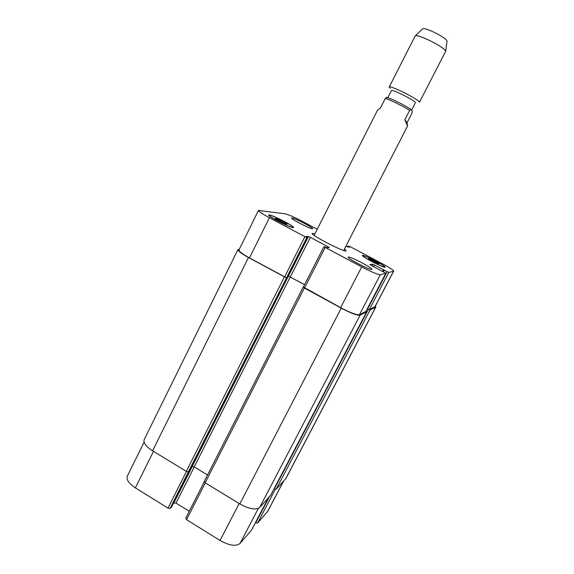 <?xml version="1.0" encoding="UTF-8"?>
<svg xmlns="http://www.w3.org/2000/svg" width="574" height="574" viewBox="0 0 574 574"><rect width="100%" height="100%" fill="white"/><g stroke="black" fill="none" stroke-linecap="round" stroke-linejoin="round"><path stroke-width="0.86" d="M410.675 109.175C404.885 105.193 389.459 97.68 386.524 97.408L385.298 98.427L380.548 107.804L377.405 110.352L314.129 235.383M407.102 122.671L407.418 125.806L404.842 119.744L409.664 110.323L410.812 109.261L412.268 111.464L411.809 113.487L407.102 122.671L404.842 119.744M344.543 248.865L346.158 251.01C343.03 251.764 310.139 234.694 312.163 233.374L314.939 233.783M387.794 97.745L391.432 90.577C391.461 88.74 414.478 100.22 415.382 102.524L411.558 110.387M419.537 102.179L445.611 51.359C445.295 47.441 417.657 33.514 415.153 36.004L389.201 87.047C389.229 84.658 418.518 99.259 419.537 102.179M390.212 88.403L389.201 87.047M422.407 29.066L422.608 28.879C424.76 26.77 446.759 37.848 446.995 41.17L446.988 41.593M144.081 442.181L127.328 476.133C126.151 479.591 128.827 483.502 135.356 487.857L167.967 508.119L170.055 508.471L171.361 507.344M255.437 522.663L257.554 523.151L267.907 511.054L283.628 481.062M185.754 518.222L186.557 519.671L220.043 540.478C229.299 545.609 235.964 546.599 240.032 543.442L251.584 530.003M173.542 503.061L175.996 503.082L189.255 511.291M348.483 257.087C350.75 256.528 373.078 268.23 371.852 269.342C371.73 271.15 346.839 258.329 348.26 257.195L348.483 257.087M292.015 217.977C294.821 218.113 313.619 227.849 312.615 228.646C312.608 230.102 290.473 218.924 291.621 218.041L292.015 217.977M374.643 261.105L379.062 263.76L378.144 263.925L368.3 258.709L369.297 258.587L374.643 261.105L374.155 262.053M369.297 258.587L369.01 259.139M282.939 221.442L287.244 224.118L285.479 223.96L275.025 218.4L276.869 218.601L282.939 221.442L282.401 222.525M276.869 218.601L276.503 219.325M363.22 255.695L363.055 255.767C361.842 256.664 384.293 268.252 384.343 266.752C385.398 265.87 365.028 255.208 363.22 255.695M362.524 255.322C364.468 254.813 386.173 266.178 385.054 267.125C385.003 268.718 361.046 256.356 362.345 255.401L362.524 255.322M270.017 215.343L269.486 215.437C268.151 216.549 292.711 228.875 292.769 227.117C293.931 226.127 273.468 215.537 270.017 215.343M269.278 214.956C272.973 215.171 294.778 226.45 293.544 227.512C293.486 229.385 267.276 216.233 268.711 215.049L269.278 214.956M317.235 229.241L302.218 221.299C294.053 217.058 288.399 214.568 285.242 213.829L258.472 210.436C258.558 211.39 262.203 213.822 269.414 217.725L304.93 236.646L306.889 237.485L307.678 237.5L305.978 236.445L308.432 236.524L310.347 237.349L328.041 246.763L329.261 247.573L327.029 247.652L324.001 246.598L325.2 247.444L361.72 266.896C371.615 272.033 377.814 274.645 380.311 274.738L385.871 273.246L369.857 264.628L372.806 264.133L388.756 272.478L393.685 271.107C393.348 270.06 389.373 267.484 381.76 263.387L350.355 246.77L348.196 246.074L349.76 247.007L348.052 247.057L345.957 246.103M286.304 277.852L248.456 257.518C241.353 253.543 237.858 250.888 237.966 249.539L144.174 439.655C143.163 442.784 145.961 446.5 152.576 450.805L186.313 471.347L188.394 471.763L286.526 277.816L249.468 257.92C242.357 253.938 238.863 251.276 238.978 249.934L258.472 210.436M304.615 284.625L288.349 276.13L304.593 284.668M365.925 311.359L359.432 314.724C356.691 315.14 350.42 312.773 340.619 307.642L303.424 287.029M393.685 271.107L375.052 306.645L369.29 309.666L367.582 309.013L387.07 271.753M237.966 249.539L239.344 249.188M375.418 305.942L375.705 307.104L370.015 310.06L367.582 309.013M366.018 311.208L366.643 311.811L360.063 315.226C357.329 315.643 351.051 313.282 341.243 308.138L304.349 288.019L303.388 287.036M188.394 471.763L170.055 508.471M288.349 276.13L192.182 466.504L194.206 466.913L207.544 475.007M274.092 488.754L276.173 489.285L285.981 478.364L375.862 306.961M204.301 481.442L205.155 482.82L239.817 503.929C249.173 509.066 255.782 510.264 259.642 507.524L270.634 495.355M385.298 98.427C389.646 99.596 403.034 106.133 409.664 110.323M249.468 257.92L269.414 217.725M284.546 277.048L304.93 236.646M286.526 277.816L306.889 237.485M290.365 276.862L310.347 237.349M288.435 276.116L308.432 236.524M327.596 247.638L328.041 246.763M304.557 287.969L325.2 247.444M340.619 307.642L361.72 266.896M359.432 314.724L380.311 274.738M365.903 311.402L385.857 273.253L365.925 311.388M371.887 265.891L372.806 264.133M373.523 266.759L374.506 264.865M369.29 309.666L388.756 272.478M374.901 306.789L393.556 271.186M153.473 451.351L135.356 487.857M186.471 471.441L167.967 508.119M192.283 466.447L173.958 502.731M194.263 466.949L175.996 503.082M205.284 482.899L186.557 519.671M239.171 503.534L220.043 540.478M258.3 508.449L240.032 543.442M268.395 497.866L251.52 530.132M275.262 489.313L257.554 523.151M269.364 496.797L255.739 522.849M283.441 481.27L267.57 511.542M171.303 507.459L307.657 237.507L171.346 507.409M186.313 471.347L284.317 277.084M152.576 450.805L248.456 257.518M348.282 247.05L348.633 246.361M348.196 246.074L347.736 246.971L348.196 246.088M285.68 478.795L375.705 307.104M276.173 489.285L370.015 310.06M274.386 488.926L368.307 309.408M383.482 271.811L384.279 270.275M382.958 271.531L383.776 269.952L382.951 271.531M382.514 271.294L383.403 269.586M270.569 495.47L366.643 311.811M259.642 507.524L360.063 315.226M239.817 503.929L341.243 308.138M205.155 482.82L304.349 288.019M194.206 466.913L290.279 276.876M386.166 97.336C390.621 98.118 404.433 105.042 410.64 109.168M343.718 250.465L407.626 125.885M422.608 28.879L415.153 36.004M447.024 41.321L445.646 51.538M269.486 215.437L269.285 215.853M292.769 227.117L292.561 227.534M323.966 246.612L303.373 287.065M204.222 481.887L185.667 518.344M268.417 497.845L251.563 530.075M270.612 495.412L366.664 311.79M204.215 481.55L303.172 287.108"/></g></svg>
